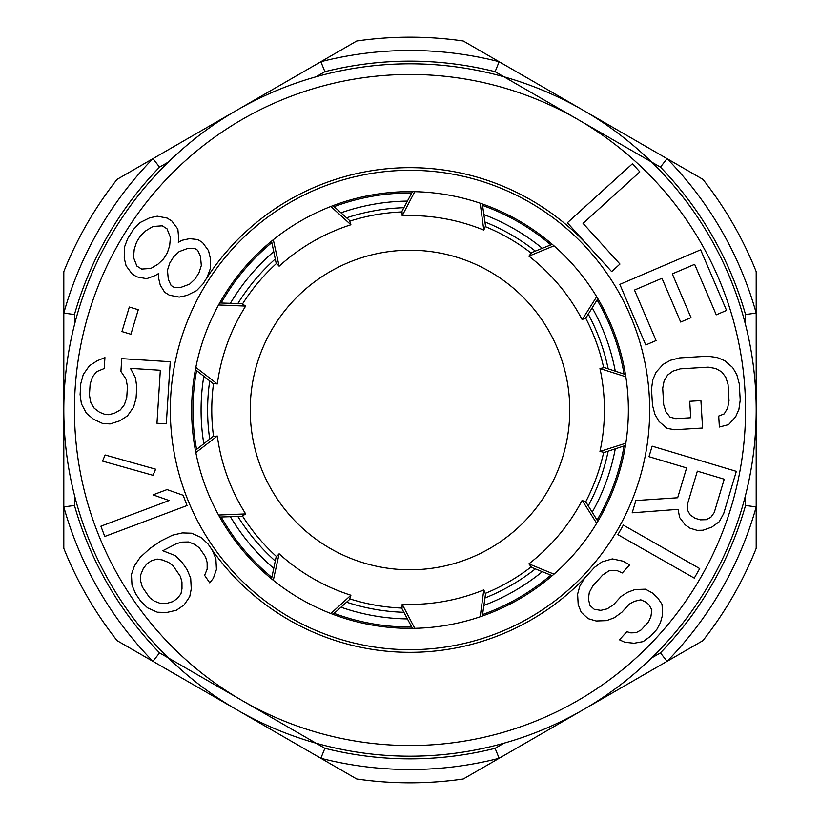 <?xml version="1.0" encoding="UTF-8"?>
<svg xmlns="http://www.w3.org/2000/svg" width="820" height="820" viewBox="0 0 820 820"><rect width="100%" height="100%" fill="white"/><g stroke="black" fill="none" stroke-linecap="round" stroke-linejoin="round"><path stroke-width="1.23" d="M625.465 374.525L604.361 367.596L599.963 368.559A194.422 194.422 0 0 1 599.963 451.441L625.824 443.22M599.963 451.441L604.361 452.404L625.465 445.475M552.249 244.319L531.626 252.591L528.88 256.147A194.422 194.422 0 0 1 582.159 319.646L596.683 296.717M582.159 319.646L586.136 317.555L597.862 298.685M412.47 191.644L401.995 211.232L402.179 215.732A194.422 194.422 0 0 1 483.8 230.123L480.192 203.216M483.8 230.123L485.501 225.961L482.355 203.965M271.543 241.141L276.104 262.882L279.128 266.213A194.422 194.422 0 0 1 350.909 224.772L330.86 206.476M350.909 224.772L349.545 220.477L332.992 205.656M195.396 369.646L212.862 383.37L217.32 383.975A194.422 194.422 0 0 1 245.672 306.085L218.55 304.968M245.672 306.085L241.869 303.687L219.657 302.969M553.982 245.826L528.88 256.147M414.766 191.685L402.179 215.732M273.316 239.696L279.128 266.213M195.826 367.401L217.32 383.975M625.824 376.78L599.963 368.559M553.982 574.174L528.88 563.852L531.626 567.409L552.249 575.681M597.862 521.315L586.136 502.445L582.159 500.354A194.422 194.422 0 0 1 528.88 563.852M219.657 517.03L241.869 516.313L245.672 513.914L218.55 515.032M195.826 452.599L217.32 436.025L212.862 436.63L195.396 450.354M332.992 614.344L349.545 599.522L350.909 595.228L330.86 613.524M273.316 580.304L279.128 553.787L276.104 557.118L271.543 578.858M482.355 616.035L485.501 594.039L483.8 589.877L480.192 616.784M414.766 628.315L402.179 604.268L401.995 608.768L412.47 628.356M596.683 523.283L582.159 500.354M217.32 436.025A194.422 194.422 0 0 0 245.672 513.914M279.128 553.787A194.422 194.422 0 0 0 350.909 595.228M402.179 604.268A194.422 194.422 0 0 0 483.8 589.877M196.574 370.578A217.034 217.034 0 0 0 196.574 449.421M221.164 516.989A217.034 217.034 0 0 0 271.851 577.393M334.109 613.339A217.034 217.034 0 0 0 411.763 627.034M482.57 614.549A217.034 217.034 0 0 0 550.855 575.117M597.073 520.044A217.034 217.034 0 0 0 624.04 445.947M624.04 374.053A217.034 217.034 0 0 0 597.073 299.956M550.855 244.883A217.034 217.034 0 0 0 482.57 205.451M411.763 192.966A217.034 217.034 0 0 0 334.109 206.66M271.851 242.607A217.034 217.034 0 0 0 221.164 303.01M410 167.669A242.33 242.33 0 0 1 589.498 247.189A242.33 242.33 0 0 0 204.959 280.84M410 652.33A242.33 242.33 0 0 0 588.903 573.457A242.33 242.33 0 0 1 210.176 547.094M410 191.634A218.366 218.366 0 0 1 628.366 410A218.366 218.366 0 0 1 410 628.366A218.366 218.366 0 0 1 191.634 410A218.366 218.366 0 0 1 410 191.634A218.366 218.366 0 0 1 628.366 410A218.366 218.366 0 0 1 410 628.366M410 756.194A346.194 346.194 0 0 0 756.194 410A346.194 346.194 0 0 0 410 63.806A346.194 346.194 0 0 0 63.806 410A346.194 346.194 0 0 0 410 756.194A346.194 346.194 0 0 0 756.194 410A346.194 346.194 0 0 0 410 63.806M178.329 242.423L178.698 238.323L177.858 229.139L171.892 221.062L167.147 218.069L157.286 216.183L149.609 217.843L139.984 222.599L133.527 229.344L127.674 238.64L124.373 247.384L124.24 258.115L126.065 265.752L132.02 273.839L136.766 276.832L146.626 278.708L155.277 275.51L158.813 273.409L158.445 277.498L160.259 285.135L164.635 292.217L169.381 295.21L179.242 297.096L186.919 295.436L196.544 290.68L203.001 283.935L206.906 277.734L210.207 268.991L210.34 258.259L208.516 250.623L202.56 242.546L197.815 239.553L189.533 238.661L181.866 240.321L178.329 242.423M140.466 235.883L145.95 230.676L153.012 226.474L162.268 225.818L167.013 228.811L170.416 237.441L169.678 245.631L167.352 252.826L163.457 259.017L157.963 264.214L150.9 268.417L141.645 269.083L136.899 266.09L133.496 257.459L134.234 249.27L136.561 242.074L140.466 235.883M195.098 278.954L189.604 284.151L180.964 287.359L174.26 287.461L171.093 285.473L168.305 279.384L167.464 270.2L169.781 263.005L173.686 256.803L179.17 251.607L187.821 248.398L194.514 248.296L197.681 250.284L200.48 256.373L201.32 265.557L198.993 272.752L195.098 278.954M121.954 331.577L130.913 334.263L138.273 309.714L129.314 307.029L121.954 331.577M120.919 371.429L126.044 379.096L127.448 386.527L126.751 397.485L124.425 404.68L120.345 409.918L114.513 413.218L108.793 414.694L105.062 414.459L99.579 412.275L94.218 408.257L90.835 402.538L89.431 395.117L90.128 384.149L92.455 376.964L96.545 371.716L104.232 368.539L104.929 357.571L97.242 360.759L89.421 365.761L83.25 374.545L80.801 383.555L80.104 394.522L81.385 403.778L86.407 413.27L93.521 419.225L102.613 423.468L110.085 423.95L119.648 420.885L127.459 415.883L133.639 407.099L136.079 398.079L136.776 387.122L135.495 377.866L130.482 368.375L160.33 370.271L156.968 423.263L166.296 423.848L170.242 361.733L121.729 358.647L120.919 371.429M153.032 475.313L155.626 469.194L105.134 454.987L102.541 461.106L153.032 475.313M104.765 536.475L187.032 505.55L183.157 495.27L167.044 489.591L153.043 494.86L169.156 500.528L100.901 526.194L104.765 536.475M189.738 596.642L191.255 588.934L190.701 578.213L187.073 569.613L181.886 562.059L175.172 555.57L162.79 550.743L176.156 543.793L181.814 542.122L188.518 541.969L194.709 544.388L199.352 547.852L205.574 556.913L207.132 562.499L207.163 569.141L204.61 575.343L209.787 582.887L213.374 578.202L216.439 569.449L215.885 558.717L212.247 550.117L208.106 544.08L201.382 537.582L191.572 533.215L182.306 532.918L172.518 535.183L160.689 541.077L149.896 548.488L140.148 557.395L134.511 565.708L131.446 574.461L131.999 585.183L135.638 593.793L140.814 601.347L147.538 607.835L157.337 612.212L166.614 612.509L176.392 610.234L184.1 604.945L189.738 596.642M180.974 593.772L177.386 598.457L172.753 601.634L167.095 603.294L160.402 603.448L154.211 601.029L149.558 597.565L142.311 586.997L140.743 581.411L140.722 574.758L143.274 568.567L146.862 563.883L151.485 560.716L157.153 559.055L162.309 559.957L168.5 562.366L173.143 565.841L180.4 576.409L181.958 581.995L181.989 588.637L180.974 593.772M632.456 163.744L567.358 222.784L611.638 271.604L619.951 264.06L583.051 223.378L639.836 171.882L632.456 163.744M656.082 340.566L634.475 290.065L661.976 278.298L680.702 322.065L691.014 317.658L672.297 273.89L694.643 264.327L716.249 314.829L726.561 310.411L700.639 249.813L619.838 284.386L645.76 344.984L656.082 340.566M674.583 429.741L702.576 428.04L700.915 400.631L689.722 401.308L690.717 417.759L675.782 418.661L670.073 417.175L666.004 411.917L663.698 404.721L662.703 388.27L664.128 380.849L667.531 375.14L672.902 371.142L680.262 368.867L708.255 367.165L715.829 368.549L721.651 371.86L725.72 377.118L728.027 384.313L729.021 400.765L727.596 408.186L724.193 413.895L718.709 416.058L719.376 427.025L728.591 424.627L735.622 416.867L738.912 409.334L740.224 400.078L739.22 383.637L736.801 374.607L732.629 367.524L724.716 360.667L717.028 357.469L707.588 356.208L679.595 357.899L670.37 360.298L663.134 364.398L656.102 372.167L652.822 379.701L651.5 388.946L652.505 405.398L654.924 414.418L659.095 421.5L667.008 428.358L674.583 429.741M686.606 467.933L677.679 497.75L635.859 500.528L632.189 512.808L678.109 509.353L679.595 517.44L685.182 524.841L690.03 528.203L697.195 530.355L703.099 530.202L711.842 527.086L719.314 521.684L723.732 513.443L736.329 471.356L652.136 446.152L648.989 456.678L686.606 467.933M687.375 504.484L697.348 471.151L724.224 479.198L714.251 512.52L710.878 517.246L706.245 519.685L700.352 519.829L694.97 518.219L690.122 514.857L687.591 510.276L687.375 504.484M617.89 534.65L694.274 578.12L699.706 568.567L623.323 525.097L617.89 534.65M626.87 631.707L619.459 639.815L624.83 642.245L634.065 643.239L643.136 641.609L650.701 636.115L656.871 629.36L660.428 622.688L662.611 614.764L662.027 604.309L657.742 597.913L652.218 592.87L645.463 589.18L634.998 589.539L627.3 592.419L620.976 596.57L613.575 604.678L607.251 608.819L600.783 610.357L594.172 609.27L590.031 605.488L588.36 599L589.303 592.429L592.87 585.757L602.741 574.943L609.065 570.802L616.906 570.525L622.288 572.965L629.698 564.847L622.944 561.157L612.335 558.902L602.013 561.884L594.459 567.378L584.588 578.192L579.791 586.208L577.608 594.141L578.192 604.586L581.247 612.335L588.145 618.649L596.14 620.986L606.595 620.627L614.303 617.737L621.857 612.243L629.268 604.135L634.352 601.337L640.809 599.809L646.191 602.239L648.948 604.76L651.859 609.895L650.916 616.476L648.589 621.796L641.178 629.903L636.095 632.691L630.867 632.876L626.87 631.707M250.223 410A159.777 159.777 0 0 1 410 250.223A159.777 159.777 0 0 1 569.777 410A159.777 159.777 0 0 1 410 569.777A159.777 159.777 0 0 1 250.223 410M74.456 495.218L74.456 505.458L63.806 506.934A359.508 359.508 0 0 0 152.95 661.34L356.741 779A372.823 372.823 0 0 0 463.259 779L702.935 640.625A372.823 372.823 0 0 0 756.194 548.375L756.194 271.625A372.823 372.823 0 0 0 702.935 179.375L463.259 41A372.823 372.823 0 0 0 356.741 41L117.065 179.375A372.823 372.823 0 0 0 63.806 271.625L63.806 548.375A372.823 372.823 0 0 0 117.065 640.625L152.95 661.34L159.562 652.853L324.884 748.311L320.856 758.285A359.508 359.508 0 0 0 499.144 758.285L495.095 748.322L503.972 743.197M168.428 162.022L159.562 167.147A348.859 348.859 0 0 0 74.456 314.542L63.806 313.066A359.508 359.508 0 0 1 152.95 158.66A359.508 359.508 0 0 0 63.806 313.066M745.544 324.781L745.544 314.542L756.194 313.066A359.508 359.508 0 0 0 667.049 158.66L660.438 167.147L495.116 71.688L499.144 61.715A359.508 359.508 0 0 0 320.856 61.715L324.904 71.678L316.028 76.803M651.572 657.978L660.438 652.853A348.859 348.859 0 0 0 745.544 505.458L756.194 506.934A359.508 359.508 0 0 1 667.049 661.34A359.508 359.508 0 0 0 756.194 506.934M660.438 652.853L667.049 661.34M159.562 167.147L152.95 158.66M209.715 439.1A202.386 202.386 0 0 1 209.715 380.9M237.861 303.554A202.386 202.386 0 0 1 275.284 258.966M346.563 217.812A202.386 202.386 0 0 1 403.881 207.706M484.938 221.994A202.386 202.386 0 0 1 535.347 251.094M588.258 314.152A202.386 202.386 0 0 1 608.163 368.846M608.163 451.154A202.386 202.386 0 0 1 588.258 505.848M535.347 568.906A202.386 202.386 0 0 1 484.938 598.005M403.881 612.294A202.386 202.386 0 0 1 346.563 602.188M275.284 561.034A202.386 202.386 0 0 1 237.861 516.446M410 170.324A239.676 239.676 0 0 1 649.676 410A239.676 239.676 0 0 1 410 649.676A239.676 239.676 0 0 1 170.324 410A239.676 239.676 0 0 1 410 170.324M410 74.456A335.544 335.544 0 0 1 745.544 410A335.544 335.544 0 0 1 410 745.544A335.544 335.544 0 0 1 74.456 410A335.544 335.544 0 0 1 410 74.456M213.548 436.537A198.235 198.235 0 0 1 213.548 383.463M242.453 304.056A198.235 198.235 0 0 1 276.565 263.394M349.75 221.144A198.235 198.235 0 0 1 402.025 211.929M485.245 226.597A198.235 198.235 0 0 1 531.206 253.134M585.531 317.873A198.235 198.235 0 0 1 603.684 367.749M63.806 506.934A359.508 359.508 0 0 0 152.95 661.34M320.856 758.285A359.508 359.508 0 0 0 499.144 758.285M74.456 505.458A348.859 348.859 0 0 0 159.562 652.864M74.456 314.542L74.456 324.781M745.544 505.458L745.544 495.218M745.544 314.542A348.859 348.859 0 0 0 660.438 167.136M495.116 71.688A348.859 348.859 0 0 0 324.904 71.678M324.884 748.311A348.859 348.859 0 0 0 495.095 748.322M603.684 452.25A198.235 198.235 0 0 1 585.531 502.127M531.206 566.866A198.235 198.235 0 0 1 485.245 593.403M402.025 608.071A198.235 198.235 0 0 1 349.75 598.856M276.565 556.606A198.235 198.235 0 0 1 242.453 515.944M756.194 313.066A359.508 359.508 0 0 0 667.049 158.66M203.821 376.267A208.915 208.915 0 0 0 203.821 443.733M230.379 516.692A208.915 208.915 0 0 0 273.736 568.362M340.976 607.189A208.915 208.915 0 0 0 407.417 618.905M483.872 605.416A208.915 208.915 0 0 0 542.297 571.694M592.204 512.213A208.915 208.915 0 0 0 615.277 448.817M615.277 371.183A208.915 208.915 0 0 0 592.204 307.787M542.297 248.306A208.915 208.915 0 0 0 483.872 214.584M407.417 201.095A208.915 208.915 0 0 0 340.976 212.81M273.736 251.637A208.915 208.915 0 0 0 230.379 303.308"/></g></svg>
